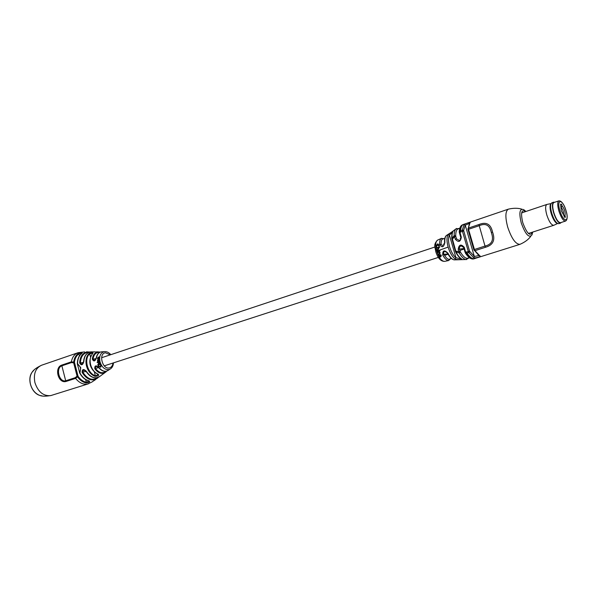 <?xml version="1.0" encoding="UTF-8"?>
<svg xmlns="http://www.w3.org/2000/svg" width="597" height="597" viewBox="0 0 597 597"><rect width="100%" height="100%" fill="white"/><g stroke="black" fill="none" stroke-linecap="round" stroke-linejoin="round"><path stroke-width="0.9" d="M439.459 246.837L439.676 247.322L438.243 247.822L438.81 248.539L438.056 249.8L436.706 250.262L436.459 249.777L437.765 249.337L438.302 248.494L437.653 247.994L436.191 248.486L436.101 247.986L439.459 246.837L439.549 247.337L438.116 247.83L438.683 248.546L437.937 249.815L436.579 250.27M437.773 247.986L436.191 248.486M446.974 235.136L446.302 235.561C445.101 236.763 444.623 239.076 444.877 242.501C443.646 247.501 441.899 248.113 439.646 244.337L441.064 244.419L443.108 246.039M437.862 244.404L436.108 247.359L435.862 246.404L437.422 243.986L439.138 245.382L439.116 246.322L437.422 244.494L436.108 247.359M437.922 243.889L439.258 245.367L439.116 246.322M439.87 249.994L439.929 250.65M452.578 232.091L449.429 235.173L447.996 234.74L453.362 230.838C452.272 232.315 451.832 234.77 452.048 238.21L454.168 235.666C454.13 232.449 454.69 230.218 455.847 228.964L456.511 228.442M469.488 223.368L465.25 225.203L464.018 224.636C465.182 223.674 471.787 221.427 470.063 222.584L468.376 228.099L478.906 224.547C486.279 221.577 490.824 224.084 492.54 232.069C495.48 240.024 493.144 245.083 485.533 247.255L474.936 250.665L479.697 255.695C481.973 256.404 475.316 258.501 473.6 257.628L474.331 256.471L478.921 255.546M463.735 247.486L461.197 245.882C459.757 246.352 459.175 247.374 459.444 248.942L460.421 252.076L459.168 252.934L455.653 251.859M459.683 228.696C457.063 228.36 455.735 230.711 455.698 235.763L455.802 236.367L454.563 236.681L452.451 239.106L456.063 252.091C457.802 255.404 459.608 257.673 461.481 258.897C463.802 259.822 456.623 259.986 454.974 258.882C452.31 256.777 450.101 253.091 448.362 247.807L447.951 246.389C446.638 241.076 446.653 237.196 447.996 234.74M438.079 254.583L439.541 254.121L440.138 252.859L439.482 251.568L439.258 252.143L440.011 252.867L439.422 254.135L438.079 254.583L437.87 254.098L439.168 253.665L439.601 252.829L438.825 252.344L437.37 252.829L437.198 252.337L439.482 251.568M438.825 252.344L437.37 252.829M436.944 251.553L439.355 250.77L439.079 250.285L439.228 250.777L436.944 251.553L436.795 251.061L439.079 250.285M442.75 255.098C442.519 250.27 444.258 249.643 447.966 253.218L444.892 251.397C443.571 251.949 443.25 252.927 443.922 254.329L442.75 255.098C444.735 258.673 446.66 260.486 448.526 260.531L451.16 258.27M439.198 254.919L440.698 256.173M440.526 254.658L441.317 255.426L440.929 256.71L439.586 257.217L438.691 255.956L438.952 254.964L440.593 256.21L440.295 254.867L441.19 255.434L440.81 256.725L439.459 257.232M473.6 257.628L468.817 252.628L465.436 253.173M466.727 259.553L465.884 259.531C463.72 259.061 461.481 256.867 459.168 252.934L458.205 249.262C459.018 244.486 461.033 243.83 464.242 247.292L465.675 252.225L468.302 251.464L462.459 231.337L459.406 232.554M464.242 247.292L463.697 247.509L465.123 252.434L465.675 252.225L466.115 253.419C468.749 257.322 471.16 259.188 473.331 258.994L473.667 258.926M462.474 224.838L462.16 224.979C460.697 225.823 459.862 227.867 459.645 231.121L461.317 237.203C460.496 241.986 458.489 242.658 455.295 239.21L454.168 235.666L455.698 235.763M451.795 238.71L452.048 238.21L452.451 239.106L451.981 239.36M461.317 237.203L460.772 237.427L459.347 232.509L459.257 231.457L460.571 230.726C460.809 227.181 461.787 225.084 463.481 224.435L462.16 224.979C460.466 225.935 459.496 228.091 459.257 231.457L459.235 231.8M453.093 231.173L453.317 230.867C452.086 232.449 451.571 234.987 451.78 238.472L455.369 251.27L460.175 251.479M485.533 247.255L485.01 246.076C491.674 244.464 493.883 240.255 491.629 233.457L491.092 231.621C489.421 224.912 485.421 222.957 479.078 225.748L468.541 229.293L474.414 249.494L485.01 246.076L478.906 224.547M454.974 258.882L455.951 257.717C453.466 255.755 451.407 252.307 449.78 247.374L449.399 246.054C448.168 241.091 448.183 237.464 449.429 235.173L455.951 257.717L460.317 258.777M521.785 209.151C517.912 207.98 513.442 207.98 508.39 209.144C505.316 211.077 505.077 217.054 507.689 227.076C511.577 238.561 515.666 244.315 519.95 244.337L473.331 258.994C470.861 259.232 468.272 257.367 465.578 253.397L465.182 252.464M459.787 228.308L455.847 228.964L453.362 230.838M461.481 258.897L461.272 258.874C459.294 257.643 457.436 255.374 455.698 252.076L455.429 251.3M444.877 242.501L444.593 242.979M469.593 222.972L470.063 222.584M479.697 255.695L478.876 255.494M440.056 250.636L439.549 250.427L439.78 249.994L439.937 250.65M439.959 256.434L439.295 255.419L439.108 255.971L439.959 256.434L439.108 255.971M439.295 255.419L439.235 255.956M99.453 376.729C94.572 379.192 90.087 377.379 85.998 371.297L83.513 369.953L82.752 372.103L82.117 372.461C82.132 369.088 83.513 368.677 86.274 371.237L85.983 371.274M107.878 370.565C104.721 372.162 101.677 371.17 98.729 367.573L96.005 366.2L94.804 368.752C94.595 365.386 95.998 364.976 99.005 367.528L98.699 367.536M99.274 364.245L98.729 363.849L100.042 362.924L99.751 362.573L98.751 362.879L98.251 363.827L98.818 364.386L97.707 364.722L97.871 365.095L100.43 364.312L98.572 363.879L99.751 362.573M97.871 365.095L100.595 364.282L100.259 363.939M100.46 366.849L98.281 365.483L98.542 366.177L100.789 367.185L101.094 365.483L100.58 364.782L100.512 366.834L98.281 365.483M100.714 367.207L101.259 365.454L100.58 364.782M101.93 374.826L104.915 372.67M92.953 381.274L95.811 379.416M81.99 353.2L79.005 353.76C76.506 355.528 74.976 358.327 74.424 362.155L78.073 376.349L75.573 378.386L75.244 377.692L77.065 376.117L73.655 362.834L71.371 362.61L61.722 365.857C55.506 368.08 59.163 382.378 65.551 380.819L75.244 377.692M79.513 355.737L78.438 353.372C81.67 352.17 82.834 352.155 81.931 353.32C79.08 355.536 77.625 358.998 77.573 363.722L80.774 367.692L79.961 373.006C82.319 377.267 85.341 379.879 89.02 380.841C90.483 381.834 89.49 382.528 86.043 382.931C82.789 382.222 79.931 380.17 77.461 376.782L77.065 376.117L77.871 375.909M97.684 374.073L97.983 374.05C99.542 375.341 98.557 376.103 95.027 376.326L98.229 374.349M97.475 362.655L97.423 362.14L97.08 362.491L97.423 362.14M89.192 352.267L87.408 352.364C83.043 353.454 80.707 356.999 80.408 362.991L79.685 362.983C79.998 356.745 82.423 353.058 86.968 351.924L90.065 351.999M95.363 351.864L90.498 351.917C86.438 352.917 84.214 356.178 83.819 361.715L83.565 361.886M99.841 352.32L98.169 352.357C95.266 353.043 93.557 355.312 93.035 359.178L92.311 359.103C92.856 355.028 94.662 352.633 97.721 351.917L100.445 352.066M104.042 351.693L101.281 351.857C98.692 352.446 97.095 354.431 96.49 357.804L96.236 357.999M95.027 376.326C90.923 374.759 88.08 371.304 86.498 365.961C85.311 360.551 86.184 356.387 89.125 353.476C92.348 352.088 93.542 352.133 92.699 353.603C90.251 356.297 89.557 359.998 90.61 364.722C91.975 369.386 94.43 372.491 97.983 374.05M92.214 381.886L87.617 384.035C83.267 384.767 79.252 382.878 75.573 378.386L65.879 381.505C58.163 383.595 54.058 367.573 61.692 365.118L71.334 361.864L73.685 362.066C74.259 358.103 75.841 355.2 78.438 353.372M97.871 362.483L99.744 361.924L99.483 361.566L97.774 362.095L97.871 362.483L99.58 361.954L99.483 361.566M98.318 360.849L97.915 360.431L99.341 359.073L98.177 359.416L97.468 360.416L97.647 361.469L99.363 360.939L97.751 360.461L99.177 359.103M97.647 361.469L99.52 360.909L99.296 360.543M98.759 358.752L99.52 356.812L98.296 357.207L97.453 358.275L97.826 358.782L98.177 357.648L98.729 358.76L99.356 356.842M97.602 358.939L98.169 357.693M83.819 361.715C82.647 365.304 81.267 365.73 79.685 362.983M96.49 357.804C95.102 361.476 93.707 361.909 92.311 359.103M81.931 353.32L81.774 353.364C78.864 355.611 77.379 359.103 77.326 363.842L79.647 372.476C81.341 368.968 80.64 366.252 77.55 364.334L79.685 373.043C82.058 377.326 85.095 379.938 88.819 380.901L88.759 380.886M79.491 372.535L79.692 373.065M74.461 362.625L73.655 362.834L73.685 362.066L74.424 362.155M96.095 358.61L93.035 359.178L94.423 360.588C94.647 361.088 95.251 360.207 96.244 357.931C96.878 354.499 98.535 352.476 101.229 351.864L101.714 351.797M83.498 362.416L80.408 362.991L81.946 364.371L83.565 361.834C83.976 356.26 86.266 352.954 90.431 351.924L91.274 351.827M92.401 353.917L92.878 353.133L89.707 353.849C83.64 358.521 87.535 373.67 95.348 375.7L94.371 371.909M78.073 376.349C80.446 379.617 83.207 381.595 86.349 382.281L89.222 381.035M92.699 353.603L92.513 353.67C86.229 363.192 92.386 371.543 97.751 374.103L98.274 374.513M89.125 353.476L89.707 353.849L90.505 356.931M82.065 353.223L81.647 353.536M77.401 364.401L77.326 363.886M85.662 379.61L86.349 382.281L86.043 382.931M98.699 358.364L98.692 357.484L98.699 358.364M98.759 358.334L98.445 357.558M563.978 215.666L561.307 210.741L560.553 204.189L561.553 204.189L562.023 205.756C564.538 209.017 565.523 212.308 564.971 215.636L565.441 217.211L564.449 217.248L563.978 215.666M565.516 221.084L560.508 222.688C558.292 222.599 556.076 219.263 553.859 212.689C552.322 206.958 552.329 203.577 553.889 202.532L558.874 200.861C557.337 201.898 557.344 205.286 558.889 211.032C561.113 217.629 563.322 220.972 565.516 221.084C567.486 219.987 567.665 216.517 566.046 210.674M564.971 215.636L563.449 214.793C563.769 212.293 563.023 209.816 561.232 207.36L562.023 205.756M561.553 204.189L560.643 204.487M554.613 202.286C552.247 202.189 551.964 205.652 553.762 212.689C556.553 220.614 559.046 223.875 561.24 222.457L560.523 223.129C558.217 223.032 555.911 219.562 553.606 212.726C552.009 206.778 552.016 203.256 553.635 202.167L554.635 202.279M553.635 202.167L551.844 202.771L550.837 204.152C550.33 206.271 550.65 209.331 551.792 213.323C553.315 218.129 555.076 221.42 557.091 223.196L558.717 223.711L560.523 223.129M551.001 203.659L550.285 204.853C549.815 206.868 550.113 209.778 551.195 213.569C552.643 218.136 554.322 221.263 556.232 222.957L557.516 223.487M551.038 203.584L546.897 204.435C545.248 205.525 545.218 209.04 546.8 214.965C549.098 221.771 551.412 225.218 553.747 225.308L557.591 223.532M532.703 232.069L532.002 234.86C529.039 238.397 525.464 234.449 521.271 223.024C518.823 212.741 519.636 208.278 523.718 209.629L525.942 211.465M439.646 244.337C439.526 241.292 440.064 239.33 441.273 238.449L441.549 238.293M437.75 240.039L437.616 240.091C435.497 241.531 435.176 245.203 436.661 251.113C438.944 257.882 441.593 261.299 444.608 261.374L444.743 261.337M439.996 249.986L448.146 247.098M525.733 211.532C521.494 208.995 520.509 212.711 522.771 222.696C526.935 233.666 530.181 236.815 532.502 232.136M455.802 236.367L456.533 238.897L459.339 240.464M474.719 258.65C472.481 259.202 469.936 257.382 467.078 253.188L466.563 252.024M447.966 253.218C450.078 257.285 452.183 259.501 454.287 259.874L455.078 259.822M448.84 260.493L444.608 261.374C440.787 261.456 437.825 258.165 435.72 251.501C435.325 247.471 432.907 244.822 437.616 240.091L441.273 238.449L444.735 238.703M467.876 228.823L468.376 228.099L468.541 229.293L468.048 229.561M469.563 223.009L467.988 229.524L473.854 249.703L474.414 249.494L474.936 250.665L474.167 250.434M460.735 231.92L460.571 230.726L462.294 230.143L464.018 224.636M492.54 232.069L491.361 232.539L491.622 233.442M463.705 231.024L462.459 231.337L462.294 230.143L463.623 230.427L469.541 251.143L474.331 256.471L465.25 225.203L463.623 230.427M469.802 251.725L468.817 252.628L468.302 251.464L469.541 251.143M444.69 238.979C442.205 238.084 440.996 239.89 441.064 244.419M450.959 258.076C449.19 260.501 446.84 259.247 443.922 254.329L447.944 253.904M458.205 249.262L463.988 248.501M460.421 252.076C463.891 257.717 466.802 259.516 469.13 257.479M461.197 245.882C461.742 245.412 462.571 245.957 463.697 247.509L463.75 247.539M459.056 240.539C460.332 240.3 460.906 239.263 460.772 237.427L460.832 237.464M456.533 238.897L455.295 239.21M478.943 255.628L473.906 249.733M88.386 383.826L50.715 395.61C43.335 396.236 38.066 391.901 34.91 382.602C33.305 373.849 35.529 368.058 41.589 365.23L78.155 352.678L84.58 351.894M33.693 370.424L32.059 372.267C29.932 375.603 29.402 379.588 30.469 384.237C32.089 389.841 35.148 393.557 39.648 395.378L42.059 395.901M98.371 377.311L97.654 378.035C92.192 381.722 87.013 379.864 82.117 372.461M86.274 371.237C90.811 377.811 95.527 379.401 100.415 375.991L101.229 375.386M106.684 371.11L105.893 371.961C102.184 374.58 98.49 373.513 94.804 368.752M99.005 367.528C102.206 371.386 105.385 372.244 108.527 370.11L109.818 369.274M113.482 362.864C113.296 365.64 112.266 367.67 110.385 368.961L108.796 369.61C104.766 369.849 101.841 367.267 100.02 361.857C99.005 356.305 100.378 352.902 104.147 351.67L104.684 351.603C106.967 351.529 109.005 352.558 110.788 354.678M110.311 354.842L105.37 352.767C98.266 353.64 102.423 369.715 109.303 367.939C111.378 367.409 112.609 365.767 112.997 363.021M71.371 362.61L71.334 361.864C72.289 357.096 74.565 354.036 78.155 352.678M61.692 365.118L65.879 381.505M106.057 371.259C102.527 373.909 98.975 372.931 95.401 368.334L98.796 367.662M97.512 377.617C92.281 380.953 87.356 379.117 82.752 372.103L86.087 371.446M559.919 210.771C563.441 222.98 569.777 222.591 566.031 210.644C562.635 198.704 556.165 198.577 559.919 210.771M464.138 249.031L459.869 250.419M448.116 254.232L444.534 255.397M438.332 257.404L104.266 365.857M460.869 238.39L460.153 238.628M444.556 243.807L443.28 244.233M434.922 247.009L101.594 357.737M95.557 359.737L94.542 360.081M442.87 246.098C443.601 246.277 444.175 245.166 444.578 242.77C444.325 239.278 444.899 236.875 446.302 235.561L448.69 234.009M469.451 257.717L465.884 259.531L454.287 259.874C451.936 259.538 449.698 257.314 447.578 253.218C446.459 251.635 445.563 251.024 444.892 251.397M508.39 209.144L468.041 222.89M467.757 222.98L463.481 224.435M519.95 244.337C524.711 242.285 528.3 239.636 530.726 236.39M491.629 233.457L491.368 232.539M448.698 234.002L453.101 231.158M51.499 395.401C45.991 396.445 42.044 396.438 39.648 395.378C31.395 392.886 26.887 379.17 32.059 372.267C33.357 369.998 36.536 367.648 41.589 365.23M86.446 351.864L87.49 351.849M96.274 351.872L98.08 351.864M97.654 378.035L98.378 377.311M105.893 371.961L106.699 371.103M101.542 375.11L103.08 374.035M92.46 381.61L94.871 380.065M566.038 210.644C563.844 203.973 561.456 200.711 558.874 200.861M556.232 222.957L557.091 223.196M528.397 233.457L553.747 225.308M521.644 212.905L546.897 204.435M550.285 204.853L550.837 204.152"/></g></svg>
